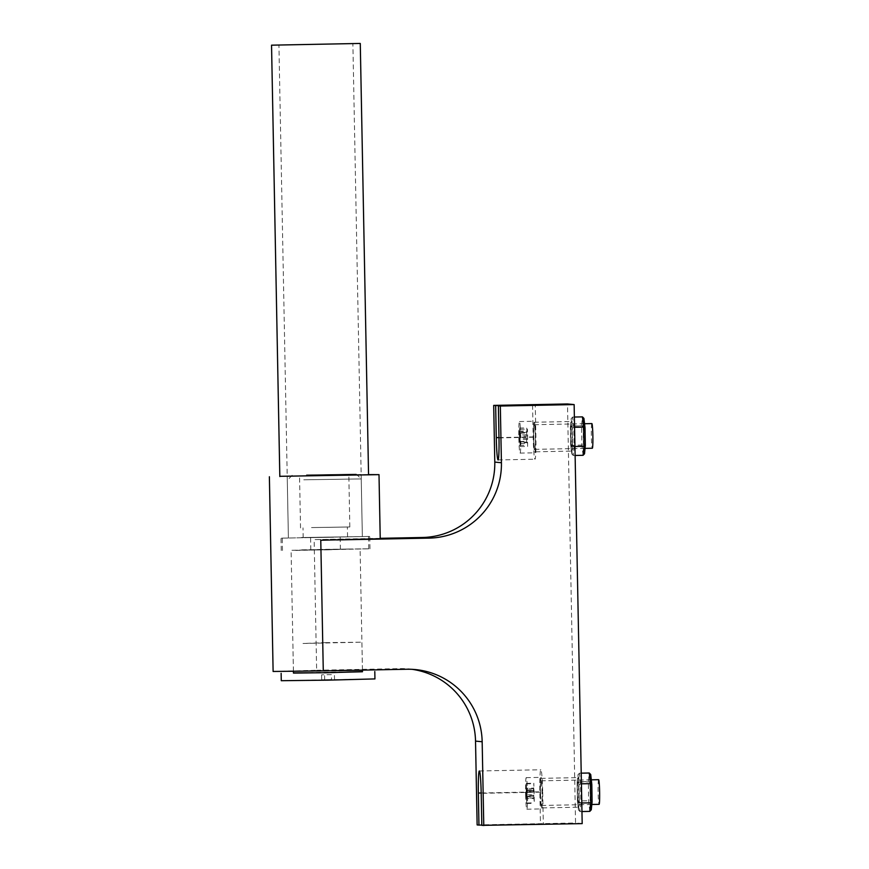 <?xml version="1.0" encoding="UTF-8"?>
<svg xmlns="http://www.w3.org/2000/svg" width="869" height="869" viewBox="0 0 869 869"><rect width="100%" height="100%" fill="white"/><g stroke="black" fill="none" stroke-linecap="round" stroke-linejoin="round"><path stroke-width="0.65" stroke-dasharray="4.34 3.26" d="M331.426 674.648L321.573 674.833L331.426 674.648L331.523 679.58L321.671 679.764L331.523 679.58M321.671 679.764L321.584 674.844L321.671 679.764M325.288 642.636L361.906 642.18L302.999 643.484L325.288 642.636M293.461 673.084L362.471 671.759M293.45 672.867L362.471 671.541M281.274 680.709L374.941 678.917M578.493 807.203L578.493 807.203A14.795 0.902 -91.1 0 0 579.112 792.398A14.795 0.902 -91.1 0 0 577.918 777.625A14.795 0.902 -91.1 0 0 577.298 792.387A14.795 0.902 -91.1 0 0 578.493 807.203L541.593 807.931A14.795 0.902 88.9 0 1 540.399 793.104A14.795 0.902 88.9 0 1 541.007 778.352A14.795 0.902 88.9 0 1 542.202 793.125A14.795 0.902 88.9 0 1 541.593 807.931A14.795 0.902 88.9 0 1 541.583 807.931M571.726 451.098L571.726 451.098A14.795 0.902 -91.1 0 0 572.345 436.292A14.795 0.902 -91.1 0 0 571.15 421.519A14.795 0.902 -91.1 0 0 570.531 436.281A14.795 0.902 -91.1 0 0 571.726 451.098L534.826 451.826A14.795 0.902 88.9 0 1 533.631 436.998A14.795 0.902 88.9 0 1 534.239 422.247A14.795 0.902 88.9 0 1 535.434 437.02A14.795 0.902 88.9 0 1 534.826 451.826A14.795 0.902 88.9 0 1 534.815 451.826M542.701 792.115L543.321 824.16L540.464 823.888L539.845 791.844A23.387 1.423 88.9 0 1 540.844 769.76A23.387 1.423 88.9 0 1 542.701 792.115L481.198 793.321M481.817 825.365L543.321 824.16M481.187 792.995L539.845 791.844M540.464 823.888L481.806 825.039M532.567 405.171L533.175 436.911A22.192 1.358 -91.1 0 0 534.967 459.223A22.192 1.358 -91.1 0 0 535.891 437.161L535.271 405.117M322.899 549.382L294.243 550.457L369.977 548.784L322.899 549.382M327.722 549.838L350.011 548.991L291.093 550.294L327.722 549.838M380.22 538.324L314.133 539.616L380.231 538.726M287.215 476.223L361.156 474.811M279.818 476.31L368.554 474.615M336.705 539.931L320.77 540.246M330.035 670.618L352.325 669.782L293.418 671.074L330.035 670.618M273.116 671.465L316.642 670.26L314.133 539.616M477.135 824.92L575.55 822.986L567.5 403.955M316.642 670.26L400.294 668.619A73.963 73.822 -84.6 0 1 412.004 669.315M582.187 823.616L575.55 822.986M312.894 527.559L347.372 527.027L312.894 527.559M313.079 537.422L347.557 536.879L313.079 537.422M311.526 527.57L349.827 526.972L311.526 527.57M333.566 537.238L310.581 537.596L333.566 537.238M333.805 549.566L310.82 549.914L333.805 549.566M306.42 474.854L356.214 474.083L306.42 474.854M303.781 479.807L361.243 478.917L303.781 479.807M304.889 537.487L362.351 536.597L304.889 537.487M310.515 474.822L348.817 474.224L310.515 474.822M301.478 537.52L368.51 536.477L301.478 537.52M301.717 549.838L368.749 548.806L301.717 549.838M362.177 536.575L288.399 538.02L362.177 536.575M369.542 536.434L281.002 538.161L369.542 536.434M577.125 782.73L577.928 774.931L579.015 784.62L579.286 802.109L578.482 809.897L577.396 800.262L577.125 782.6L578.493 781.752L578.797 800.946L579.981 811.581L580.872 803.021L580.568 783.827L579.384 773.204L578.493 781.752L588.335 781.568L589.921 782.48L590.192 799.958L591.278 809.647L592.082 801.859M577.125 782.676L577.396 800.295L578.797 800.946L588.639 800.751L590.192 799.958M577.928 774.931L579.384 773.204L581.22 773.16M579.015 784.62L581.426 783.816M579.286 802.109L581.795 802.999M578.482 809.897L579.981 811.581L581.958 811.537M578.026 801.044A10.352 0.63 88.9 0 1 577.537 789.432A10.352 0.63 88.9 0 1 578.004 782.067A10.352 0.63 88.9 0 1 578.841 792.409A10.352 0.63 88.9 0 1 578.406 802.771A10.352 0.63 88.9 0 1 578.026 801.044M590.822 800.794A10.352 0.63 -91.1 0 0 591.202 802.521A10.352 0.63 -91.1 0 0 591.626 792.159A10.352 0.63 -91.1 0 0 590.801 781.818A10.352 0.63 -91.1 0 0 590.333 789.182A10.352 0.63 -91.1 0 0 590.822 800.794M527.201 432.186L519.738 432.871L519.597 431.936L526.983 431.784L526.712 427.917L526.668 441.365L527.592 446.438L527.635 432.99L527.374 429.134L526.983 431.784M526.799 434.848L519.423 434.989L519.336 428.069L519.597 431.936M519.336 428.069L526.712 427.917M520.335 427.537A15.783 0.967 -91.1 0 0 519.466 421.552A15.783 0.967 -91.1 0 0 518.804 437.346A15.783 0.967 -91.1 0 0 520.086 453.107A15.783 0.967 -91.1 0 0 520.77 444.189A15.783 0.967 -91.1 0 0 520.335 427.537M519.814 432.338L520.075 436.195L527.461 436.053M527.505 439.518L520.118 439.66L520.075 436.195M520.118 439.66L520.205 446.59L519.944 442.723L527.331 442.582M527.103 442.18L519.814 441.789L519.944 442.723M519.727 442.321L519.466 438.454L526.842 438.313M519.423 434.989L519.466 438.454M519.293 441.517L526.668 441.365M520.205 446.59L527.592 446.438M520.39 443.527L527.765 443.386M520.259 433.142L527.635 432.99M519.988 429.275L527.374 429.134M519.162 431.122L526.538 430.981M519.553 445.384L526.929 445.232M591.865 423.583A12.329 0.75 -91.1 0 0 591.354 435.923A12.329 0.75 -91.1 0 0 592.343 448.23M534.978 429.384A12.329 0.75 -91.1 0 0 534.294 424.713A12.329 0.75 -91.1 0 0 533.783 437.053A12.329 0.75 -91.1 0 0 534.772 449.36A12.329 0.75 -91.1 0 0 535.315 442.397A12.329 0.75 -91.1 0 0 534.978 429.384M535.098 427.244A15.783 0.967 -91.1 0 0 534.229 421.259A15.783 0.967 -91.1 0 0 533.566 437.053A15.783 0.967 -91.1 0 0 534.848 452.814A15.783 0.967 -91.1 0 0 535.532 443.896A15.783 0.967 -91.1 0 0 535.098 427.244M570.346 426.994L571.139 418.804L572.226 428.124L572.53 445.634L571.737 453.824L570.651 444.504L570.346 426.875L571.726 426.06L572.052 445.265L573.247 455.497L574.105 446.514L573.779 427.298L572.584 417.066L571.726 426.06L581.567 425.864L583.142 426.744L583.447 444.244L584.533 453.564M570.651 444.504L572.052 445.265L581.893 445.08L583.447 444.244M571.139 418.804L572.584 417.066L574.376 417.033M572.226 428.124L574.583 427.287M572.53 445.634L574.941 446.492M571.737 453.824L573.247 455.497L575.115 455.465M571.27 445.08A10.352 0.63 88.9 0 1 570.77 433.457A10.352 0.63 88.9 0 1 571.237 425.962A10.352 0.63 88.9 0 1 572.074 436.303A10.352 0.63 88.9 0 1 571.639 446.666A10.352 0.63 88.9 0 1 571.27 445.08M584.066 444.83A10.352 0.63 -91.1 0 0 584.435 446.416A10.352 0.63 -91.1 0 0 584.87 436.053A10.352 0.63 -91.1 0 0 584.033 425.712A10.352 0.63 -91.1 0 0 583.566 433.197A10.352 0.63 -91.1 0 0 584.066 444.83M533.696 796.232L526.332 796.373L526.516 798.589L533.903 798.437L534.316 802.847L533.816 783.23L533.273 791.833L533.903 798.437M534.185 797.938L526.81 798.09L526.647 803.488L526.516 798.589M526.647 803.488L534.022 803.347M525.615 795.026A15.783 0.967 -91.1 0 0 526.853 809.202A15.783 0.967 -91.1 0 0 527.505 793.408A15.783 0.967 -91.1 0 0 526.223 777.657A15.783 0.967 -91.1 0 0 525.615 795.026M526.31 796.384L526.19 791.474L533.566 791.333M533.653 788.628L526.266 788.78L526.19 791.474M526.266 788.78L526.429 783.371L526.56 788.281L533.935 788.129M534.142 790.334L526.755 790.497L526.56 788.281M526.766 790.486L526.886 795.385L534.272 795.244M526.81 798.09L526.886 795.385M527.179 794.885L534.565 794.744M526.429 783.371L533.816 783.23M526.136 783.871L533.523 783.729M525.897 791.974L533.273 791.833M526.017 796.884L533.403 796.732M526.94 802.989L534.316 802.847M527.059 789.986L534.435 789.834M598.632 779.689A12.329 0.75 -91.1 0 0 598.144 793.256A12.329 0.75 -91.1 0 0 599.11 804.336M540.572 794.385A12.329 0.75 -91.1 0 0 541.539 805.465A12.329 0.75 -91.1 0 0 542.05 793.125A12.329 0.75 -91.1 0 0 541.061 780.818A12.329 0.75 -91.1 0 0 540.572 794.385M540.377 794.733A15.783 0.967 -91.1 0 0 541.615 808.92A15.783 0.967 -91.1 0 0 542.267 793.125A15.783 0.967 -91.1 0 0 540.985 777.364A15.783 0.967 -91.1 0 0 540.377 794.733M334.532 679.862L334.446 674.931L334.543 679.862M324.691 680.058L324.604 675.126M498.98 437.585L533.175 436.911M498.991 437.889L535.891 437.161M406.931 669.249L400.294 668.619M589.823 811.385L588.639 800.751L588.335 781.568L589.225 773.008M590.724 774.681L589.921 782.48M583.088 455.302L581.893 445.08L581.567 425.864L582.426 416.881M583.935 418.554L583.142 426.744M362.449 670.118L361.906 642.18M293.429 671.379L292.886 643.505M541.007 778.352L577.918 777.625M534.239 422.247L571.15 421.519M479.33 770.977L540.844 769.76M498.067 459.951L534.967 459.223M369.977 548.784L369.738 536.455M281.241 550.49L281.002 538.161M362.438 669.749L360.114 548.969M293.418 671.074L291.093 550.294M415.328 669.554L408.691 668.934M347.557 536.879L347.372 527.027M303.183 537.737L302.999 527.874M340.398 549.349L340.159 537.031M310.82 549.914L310.581 537.596M292.125 475.31L287.291 480.34L288.399 538.02L278.927 45.036M356.214 474.083L361.232 478.917L362.351 536.597L352.879 43.613M349.827 526.972L348.817 474.224M300.533 527.928L299.523 475.18M368.749 548.806L368.51 536.477M282.468 550.468L282.229 538.139M577.125 782.6L577.939 774.703M578.493 810.093L577.396 800.295M590.801 781.818L578.004 782.067M591.202 802.521L578.406 802.771M519.738 432.871L527.114 432.719M519.814 441.789L527.19 441.648M534.772 449.36L585.043 448.371M534.294 424.713L584.544 423.724M520.086 453.107L534.848 452.814M519.466 421.552L534.229 421.259M570.651 444.548L570.346 426.94M570.346 426.875L571.15 418.586M571.759 454.009L570.651 444.591M584.033 425.712L571.237 425.962M584.435 446.416L571.639 446.666M526.332 796.373L533.707 796.221M526.755 790.497L534.131 790.345M541.539 805.465L591.822 804.477M541.061 780.818L591.311 779.83M526.853 809.202L541.615 808.92M526.223 777.657L540.985 777.364"/><path stroke-width="1.3" d="M362.449 670.118L362.471 671.759L327.971 672.66L293.461 673.084L293.429 671.379M362.471 671.541L327.971 672.747L293.45 672.867M374.8 671.52L374.941 678.917L328.113 680.145L281.274 680.709L281.132 673.323M481.806 825.039L478.96 825.094L478.341 793.049A23.387 1.423 88.9 0 1 479.33 770.977A23.387 1.423 88.9 0 1 481.198 793.321L481.817 825.365L582.187 823.616L574.137 404.585L567.5 403.955L493.69 405.399L494.787 462.102A73.963 73.822 -84.6 0 1 422.388 537.487L380.22 538.324M478.341 793.049L481.187 792.995M368.554 474.615L379.003 474.637L380.231 538.726L320.77 540.246L323.279 670.89L406.931 669.249A73.963 73.822 -84.6 0 1 482.165 741.746L483.772 825.55M412.004 669.315A73.963 73.822 -84.6 0 1 475.528 741.116L477.135 824.92L478.96 825.094M532.556 404.867L498.371 405.845L498.991 437.889A22.192 1.358 88.9 0 1 498.067 459.951A22.192 1.358 88.9 0 1 496.275 437.628L495.656 405.584L532.567 405.171M495.656 405.584L493.69 405.399M574.137 404.585L500.327 406.029L501.424 462.721A73.963 73.822 -84.6 0 1 429.025 538.117L336.705 539.931M500.327 406.029L498.371 405.845M361.156 474.811L287.215 476.223M379.003 474.637L279.818 476.31M323.279 670.89L273.116 671.465L269.379 476.744M352.705 43.591L278.927 45.036L352.705 43.591M360.07 43.45L271.541 45.177L360.07 43.45M591.789 784.207L590.714 774.496L589.225 773.008L590.409 783.642L591.811 784.327L592.082 801.978L590.714 802.826L589.823 811.385L581.958 811.537M581.426 783.816L590.409 783.642L590.714 802.826L581.795 802.999M589.823 811.385L591.278 809.647M589.225 773.008L581.22 773.16M585.043 448.371L592.343 448.23A12.329 0.75 -91.1 0 0 592.886 441.267A12.329 0.75 -91.1 0 0 592.549 428.254A12.329 0.75 -91.1 0 0 591.865 423.583L584.544 423.724M585 427.689L583.914 418.358L582.426 416.881L583.62 427.103L585.022 427.787L585.326 445.384L583.946 446.318L583.088 455.302L575.115 455.465M574.583 427.287L583.62 427.103L583.946 446.318L574.941 446.492M583.088 455.302L584.522 453.792L585.293 445.612M582.426 416.881L574.376 417.033M591.822 804.477L599.11 804.336A12.329 0.75 -91.1 0 0 599.621 791.996A12.329 0.75 -91.1 0 0 598.632 779.689L591.311 779.83M482.165 741.746L475.528 741.116M496.275 437.628L498.98 437.585M501.424 462.721L494.787 462.102M429.025 538.117L422.388 537.487M271.541 45.177L279.818 476.538M360.277 43.472L368.554 474.832M592.082 801.978L591.268 809.886M590.714 774.496L591.8 784.283M591.811 784.327L592.082 801.913M585.326 445.504L584.522 453.792M583.914 418.358L585.022 427.787M585.022 427.83L585.326 445.439"/></g></svg>
